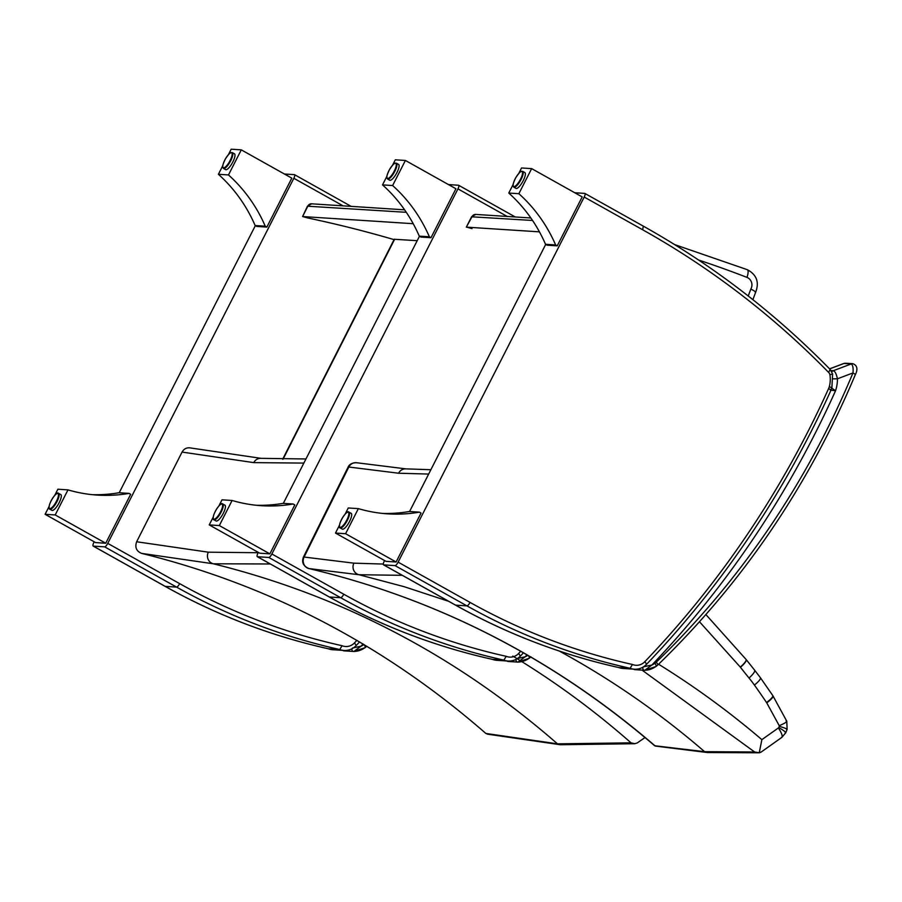 <?xml version="1.0" encoding="UTF-8"?>
<svg xmlns="http://www.w3.org/2000/svg" width="902" height="902" viewBox="0 0 902 902"><rect width="100%" height="100%" fill="white"/><g stroke="black" fill="none" stroke-linecap="round" stroke-linejoin="round"><path stroke-width="1.35" d="M754.636 751.997L759.574 752.798L707.348 752.539L704.597 751.67L754.636 751.997L642.032 670.107M772.867 695.746A12.087 2.39 146.1 0 1 772.991 695.882A12.087 2.39 146.1 0 1 766.756 702.872L779.227 725.682A1.86 1.759 -86.3 0 1 779.26 726.313A15.898 15.097 -86.3 0 1 778.753 727.542A1.86 1.759 -86.3 0 1 778.392 727.948L761.874 739.651L759.236 752.787L760.826 752.076M779.227 725.682C785.586 722.987 787.874 721.408 786.093 720.957M787.13 729.323L786.781 721.217L772.8 695.589A12.087 2.39 146.2 0 1 766.542 702.557A173.376 164.604 93.7 0 0 766.756 702.872M779.26 726.313C785.417 728.139 787.841 729.166 786.544 729.402M778.753 727.542C784.458 730.879 786.589 732.695 785.123 732.988M781.808 737.419L785.71 732.841L787.142 729.312M778.392 727.948C782.135 733.766 783.116 736.957 781.324 737.554M781.831 737.396L760.645 752.415M308.867 568.553L358.962 574.732L402.281 575.329M655.912 746.112L654.683 745.548C552.757 658.032 437.526 599.041 308.98 568.576A8.062 7.768 -80.2 0 1 303.906 557.019L303.478 556.996C301.426 562.262 303.241 566.118 308.935 568.564L308.935 568.564C437.493 599.029 552.746 658.099 654.683 745.762M654.683 745.751L704.597 751.67C659.52 712.783 611.082 679.24 559.285 651.052M347.969 467.371L348.792 467.022A8.062 7.622 -82.1 0 1 356.628 462.726A8.062 7.622 -82.1 0 1 356.651 462.726A8.062 7.622 -82.1 0 1 356.82 462.76M303.478 556.996L347.98 467.337C349.288 464.248 352.175 462.715 356.651 462.737L357 462.782A8.062 7.644 -79.6 0 1 357.102 462.805M309.048 568.587A8.062 7.644 -79.7 0 1 304.098 557.041A12.042 1.071 -158.3 0 0 303.906 557.019M747.127 269.664A8.062 2.424 111.2 0 1 747.352 269.709A8.062 2.424 111.2 0 1 746.957 277.388A8.062 7.656 -86.3 0 1 750.836 289.057C754.884 291.143 756.35 292.225 755.245 292.304M752.877 299.667L755.673 292.203C759.439 282.202 756.665 274.704 747.352 269.709L674.651 244.6M472.017 228.612L466.706 227.157L539.441 231.848M471.577 216.796L532.552 220.471M466.311 227.18L472.084 216.559A4.025 3.822 -86.3 0 1 475.726 214.417L471.588 216.784L466.311 227.169M487.858 734.251L485.851 733.45C384.579 645.122 269.833 585.094 141.625 553.388C136.382 551.235 134.725 547.356 136.642 541.764L182.057 452.071C184.019 448.722 186.827 447.347 190.502 447.956L190.615 447.978M141.625 553.388L213.312 563.784L270.318 563.976M512.764 656.058C554.583 681.371 594.012 710.291 631.039 742.831L557.492 743.846L485.851 733.45M631.039 742.831L634.782 743.71L637.218 742.955L645.031 737.532M394.061 239.628A1269.418 1205.219 93.7 0 0 307.886 218.002L302.587 216.548L413.195 223.696M282.664 459.208L394.242 239.267L417.209 240.687M307.458 206.197L406.295 212.308M311.607 203.818L307.458 206.186L302.587 216.548L307.954 205.96A4.025 3.822 -86.3 0 1 311.607 203.818L404.603 209.828M830.314 390.092L835.545 390.746L831.182 387.713M643.295 666.973A2.018 1.917 93.7 0 0 644.783 670.287L651.921 665.011L643.419 666.837M644.783 670.287L634.839 669.645A2.018 1.917 93.7 0 0 634.997 669.645L644.456 670.265M829.626 368.895L844.013 363.461L851.274 363.934C852.875 365.163 853.439 368.174 852.976 372.943L855.434 374.42C856.979 371.635 858.648 365.693 852.796 363.698A4.025 3.822 -86.3 0 1 852.807 363.698L845.546 363.235A4.025 3.822 -86.3 0 0 845.535 363.235L844.013 363.461A4.025 3.822 -86.3 0 1 845.535 363.235M657.535 665.09A4.025 0.879 -134 0 0 657.761 665.033A4.025 0.879 -134 0 0 656.228 662.215A12.087 11.478 -86.3 0 1 654.965 663.274A17.318 16.439 -86.3 0 1 651.921 665.011A971.048 921.934 93.7 0 0 835.545 390.746A34.152 32.416 93.7 0 0 837.428 378.817L833.053 378.84M656.228 662.215A856.223 812.916 -86.3 0 0 852.976 372.943L837.428 378.817C836.436 374.037 835.072 371.331 833.347 370.699A4.025 3.822 93.7 0 0 831.858 371.714M830.167 369.448C774.333 312.419 712.061 264.658 643.34 226.154L642.641 229.762A867.803 823.921 -86.3 0 1 828.622 372.425L830.167 369.448L832.614 374.003L829.896 374.758A26.09 24.771 -86.3 0 1 829.276 386.721L831.892 387.713L832.614 374.003M574.754 192.746L584.755 193.4A4.025 1.15 119.2 0 1 584.902 193.445A4.025 1.15 119.2 0 1 584.203 197.042L642.641 229.762M829.276 386.721A12.087 11.478 -86.3 0 1 828.634 388.503A962.986 914.278 -86.3 0 1 644.75 661.764A12.087 11.478 -86.3 0 1 632.471 664.481L630.115 668.281L618.761 667.548A658.144 624.861 -86.3 0 1 455.6 605.141L383.688 564.877L395.042 565.61L466.954 605.873A4.025 1.15 -60.8 0 0 470.032 602.401L398.12 562.138A4.025 1.15 119.2 0 1 395.042 565.61M623.023 668.472L618.761 667.548A16.112 15.3 -86.3 0 0 623.023 668.472L634.388 669.205C639.056 669.419 643.058 667.83 646.396 664.47C723.043 584.203 784.593 492.74 831.046 390.081L831.892 387.713M383.688 564.877A4.025 1.15 119.2 0 1 383.53 564.832A4.025 1.15 119.2 0 1 384.241 561.236L384.579 560.559M409.576 511.513L545.71 244.397M398.12 562.138L584.203 197.042M513.125 184.504L508.773 193.051A148.785 141.264 -86.3 0 1 545.518 244.295L547.131 245.197L557.233 245.851L582.185 196.907L531.65 168.618L518.864 193.704A148.785 141.264 -86.3 0 1 555.621 244.938L557.233 245.851M545.518 244.295L555.621 244.938M508.773 193.051L518.864 193.704M531.65 168.618L521.548 167.964L518.808 173.353M522.686 171.357L524.829 172.564A9.065 2.593 119.2 0 1 522.957 181.201A9.065 2.593 119.2 0 1 516.316 188.484A9.065 2.593 119.2 0 1 515.967 188.383L513.824 187.176A9.065 2.593 -60.8 0 0 514.174 187.278A9.065 2.593 -60.8 0 0 520.815 179.994A9.065 2.593 -60.8 0 0 522.686 171.357C521.198 171.978 521.863 168.595 515.64 177.897C511.118 187.774 513.531 185.643 513.824 187.176M358.365 508.627A148.785 141.264 93.7 0 0 387.77 513.858A148.785 141.264 93.7 0 0 419.43 512.156L421.042 513.058L396.102 562.002L345.579 533.713L358.365 508.627L348.262 507.973L345.139 514.095M419.43 512.156L409.328 511.502A148.785 141.264 93.7 0 1 382.719 513.441M345.579 533.713L335.476 533.059L339.456 525.246M396.102 562.002L386 561.348L335.476 533.059M350.81 513.193A9.065 2.593 119.2 0 1 351.16 513.294A9.065 2.593 119.2 0 1 348.995 522.472A9.065 2.593 119.2 0 1 342.309 529.113L340.167 527.918A9.065 2.593 -60.8 0 0 346.853 521.277A9.065 2.593 -60.8 0 0 349.018 512.099A9.065 2.593 -60.8 0 0 348.668 511.998M448.508 184.594L458.498 185.237A4.025 1.15 119.2 0 1 458.656 185.282A4.025 1.15 119.2 0 1 457.957 188.879L507.195 216.457M520.725 651.267A962.986 914.278 -86.3 0 1 518.503 653.6A12.087 11.478 -86.3 0 1 506.225 656.318L503.868 660.117L492.503 659.385A658.144 624.861 -86.3 0 1 329.343 596.989L257.431 556.726L268.796 557.459L340.708 597.722A4.025 1.15 -60.8 0 0 343.786 594.238L271.874 553.975A4.025 1.15 119.2 0 1 268.796 557.459M496.776 660.32L492.503 659.385A16.112 15.3 -86.3 0 0 496.776 660.32L508.142 661.053C512.81 661.256 516.812 659.678 520.15 656.306L523.464 652.822M257.431 556.726A4.025 1.15 119.2 0 1 257.284 556.681A4.025 1.15 119.2 0 1 257.983 553.084L258.333 552.396M283.329 503.361L419.464 236.245M271.874 553.975L457.957 188.879M516.169 659.317A2.018 1.917 93.7 0 0 517.973 662.091L525.099 656.825L516.598 658.652M517.973 662.091L518.007 662.091A21.344 20.272 93.7 0 0 529.034 658.313A4.025 0.992 54.1 0 0 529.248 658.257L530.951 656.836M386.868 176.352L382.516 184.887A148.785 141.264 -86.3 0 1 419.272 236.132L420.884 237.046L430.987 237.7L455.927 188.755L405.404 160.466L392.618 185.541A148.785 141.264 -86.3 0 1 429.363 236.786L430.987 237.7M419.272 236.132L429.363 236.786M382.516 184.887L392.618 185.541M405.404 160.466L395.302 159.812L392.55 165.201M396.429 163.206L398.571 164.401A9.065 2.593 119.2 0 1 396.7 173.037A9.065 2.593 119.2 0 1 390.07 180.321A9.065 2.593 119.2 0 1 389.72 180.22L387.578 179.024A9.065 2.593 -60.8 0 0 387.928 179.126A9.065 2.593 -60.8 0 0 394.557 171.842A9.065 2.593 -60.8 0 0 396.429 163.206C394.952 163.814 395.617 160.443 389.393 169.745C384.872 179.622 387.285 177.48 387.578 179.024M232.107 500.475A148.785 141.264 93.7 0 0 261.512 505.706A148.785 141.264 93.7 0 0 293.184 503.992L294.796 504.906L269.856 553.851L219.333 525.562L232.107 500.475L222.016 499.821L218.893 505.943M293.184 503.992L283.081 503.35A148.785 141.264 93.7 0 1 256.472 505.278M219.333 525.562L209.23 524.908L213.21 517.094M269.856 553.851L259.753 553.197L209.23 524.908M224.564 505.041A9.065 2.593 119.2 0 1 224.914 505.143A9.065 2.593 119.2 0 1 222.749 514.32A9.065 2.593 119.2 0 1 216.052 520.961L213.909 519.766A9.065 2.593 -60.8 0 0 220.607 513.114A9.065 2.593 -60.8 0 0 222.771 503.936A9.065 2.593 -60.8 0 0 222.422 503.846M284.378 173.996L294.379 174.638A4.025 1.15 119.2 0 1 294.526 174.684A4.025 1.15 119.2 0 1 293.827 178.28L343.064 205.848M356.91 640.341A962.986 914.278 -86.3 0 1 354.373 643.002A12.087 11.478 -86.3 0 1 342.095 645.719L339.738 649.519L328.384 648.786A658.144 624.861 -86.3 0 1 165.224 586.379L93.312 546.116L104.666 546.849L176.589 587.112A4.025 1.15 -60.8 0 0 179.656 583.639L107.744 543.376A4.025 1.15 119.2 0 1 104.666 546.849M332.646 649.722L328.384 648.786A16.112 15.3 -86.3 0 0 332.646 649.722L344.012 650.455C348.679 650.658 352.682 649.079 356.019 645.708L359.616 641.931M93.312 546.116A4.025 1.15 119.2 0 1 93.154 546.071A4.025 1.15 119.2 0 1 93.864 542.474L94.203 541.798M119.199 492.763L255.334 225.647M107.744 543.376L293.827 178.28M352.039 648.718A2.018 1.917 93.7 0 0 353.843 651.492L360.98 646.215L352.468 648.042M222.749 165.754L218.397 174.289A148.785 141.264 -86.3 0 1 255.142 225.534L256.754 226.436L266.857 227.09L291.808 178.145L241.274 149.856L228.488 174.943A148.785 141.264 -86.3 0 1 265.244 226.188L266.857 227.09M255.142 225.534L265.244 226.188M218.397 174.289L228.488 174.943M241.274 149.856L231.171 149.202L228.431 154.603M232.31 152.607L234.452 153.802A9.065 2.593 119.2 0 1 232.581 162.439A9.065 2.593 119.2 0 1 225.94 169.723A9.065 2.593 119.2 0 1 225.59 169.621L223.448 168.426A9.065 2.593 -60.8 0 0 223.797 168.516A9.065 2.593 -60.8 0 0 230.438 161.244A9.065 2.593 -60.8 0 0 232.31 152.607C230.822 153.216 231.487 149.833 225.263 159.147C220.753 169.012 223.155 166.881 223.448 168.426M67.988 489.876A148.785 141.264 93.7 0 0 97.393 495.097A148.785 141.264 93.7 0 0 129.054 493.394L130.677 494.296L105.726 543.241L55.202 514.952L67.988 489.876L57.886 489.222L54.763 495.333M129.054 493.394L118.951 492.74A148.785 141.264 93.7 0 1 92.342 494.679M55.202 514.952L45.1 514.298L49.08 506.484M105.726 543.241L95.623 542.587L45.1 514.298M60.434 494.443A9.065 2.593 119.2 0 1 60.784 494.544A9.065 2.593 119.2 0 1 58.619 503.711A9.065 2.593 119.2 0 1 51.933 510.363L49.79 509.156A9.065 2.593 -60.8 0 0 56.476 502.515A9.065 2.593 -60.8 0 0 58.641 493.338A9.065 2.593 -60.8 0 0 58.292 493.236M761.874 739.651C729.244 711.802 694.811 686.659 658.595 664.233M772.777 695.555A12.087 2.39 146.2 0 1 772.8 695.589L760.442 677.774A12.087 2.481 144.3 0 1 754.41 685.058A666.307 632.606 -86.3 0 1 766.542 702.557M760.42 677.74A12.087 2.481 144.3 0 1 760.442 677.774L754.636 670.175A12.087 2.65 140.9 0 1 749.043 678.045A149.157 141.614 -86.3 0 1 754.41 685.058M754.602 670.141A12.087 2.65 140.9 0 1 754.636 670.175L746.191 659.599A12.087 2.605 141.9 0 1 740.463 667.3A779.102 739.708 93.7 0 0 749.043 678.045M746.112 659.52A12.087 2.605 141.9 0 1 746.191 659.599L746.044 659.418A12.087 2.593 142 0 1 740.317 667.108L740.463 667.3M746.022 659.385A12.087 2.593 142 0 1 746.055 659.418L705.894 614.566M699.501 621.771L740.317 667.108M405.968 468.882A8.062 7.656 93.7 0 0 405.9 468.871A8.062 7.656 93.7 0 0 398.594 473.223L428.664 474.069M707.472 752.55L655.416 746.078M448.779 601.363L404.231 586.717L358.962 574.732A8.062 7.656 93.7 0 1 353.888 563.164L304.098 557.041L348.803 467.022A8.062 7.644 -79.6 0 1 357 462.782L405.9 468.871L430.874 469.728M383.294 564.054L353.888 563.164M348.803 467.022L398.594 473.223M750.836 289.057A1040.525 987.904 -86.3 0 1 748.232 296.003M698.565 260.013A1120.656 1063.977 -86.3 0 1 746.957 277.388M261.106 458.351A8.062 7.656 93.7 0 0 261.039 458.34A8.062 7.656 93.7 0 0 253.766 462.625L303.85 463.087M182.057 452.071L253.766 462.625M258.175 552.723L208.339 552.182L136.642 541.764M208.339 552.182A8.062 7.656 93.7 0 0 213.312 563.784C341.52 595.534 456.243 655.562 557.492 743.846L560.413 744.748M283.048 459.219L394.659 239.222M654.965 663.274A4.025 0.992 54.1 0 1 656.07 666.454A4.025 0.992 54.1 0 1 655.855 666.499A21.344 20.272 93.7 0 1 644.862 670.276M633.711 669.171A2.018 1.917 93.7 0 0 634.839 669.645M831.159 370.564L833.347 370.699L851.274 363.934A4.025 3.822 -86.3 0 1 852.796 363.698M828.622 372.425A4.025 3.822 -86.3 0 1 829.896 374.758M828.634 388.503L831.046 390.081M644.75 661.764A4.025 0.834 43.8 0 1 646.396 664.47M455.33 604.983A4.025 1.15 119.2 0 0 455.442 605.095A4.025 1.15 119.2 0 0 455.6 605.141L466.954 605.873A658.144 624.861 93.7 0 0 630.115 668.281A16.112 15.3 93.7 0 0 634.388 669.205M632.471 664.481A654.119 621.038 -86.3 0 1 470.032 602.401M513.982 186.601A8.569 2.447 119.2 0 1 517.444 175.101A8.569 2.447 119.2 0 1 522.089 175.405A8.569 2.447 119.2 0 1 513.982 186.601M348.025 512.201A8.569 2.447 119.2 0 1 344.564 523.712A8.569 2.447 119.2 0 1 339.919 523.408A8.569 2.447 119.2 0 1 348.025 512.201M518.503 653.6A4.025 0.834 43.8 0 1 520.15 656.306M329.072 596.831A4.025 1.15 119.2 0 0 329.196 596.944A4.025 1.15 119.2 0 0 329.343 596.989L340.708 597.722A658.144 624.861 93.7 0 0 503.868 660.117A16.112 15.3 93.7 0 0 508.142 661.053M506.225 656.318A654.119 621.038 -86.3 0 1 343.786 594.238M527.805 655.314A17.318 16.439 -86.3 0 1 525.099 656.825A971.048 921.934 93.7 0 0 526.982 654.841M528.561 655.754A4.025 0.992 54.1 0 1 529.248 658.257L517.816 662.091A2.018 1.917 93.7 0 0 517.816 662.091L508.018 661.459A2.018 1.917 93.7 0 0 508.187 661.459L517.647 662.068M506.901 660.974A2.018 1.917 93.7 0 0 508.018 661.459M387.725 178.449A8.569 2.447 119.2 0 1 391.186 166.949A8.569 2.447 119.2 0 1 395.843 167.242A8.569 2.447 119.2 0 1 387.725 178.449M221.779 504.049A8.569 2.447 119.2 0 1 218.318 515.549A8.569 2.447 119.2 0 1 213.673 515.256A8.569 2.447 119.2 0 1 221.779 504.049M354.373 643.002A4.025 0.834 43.8 0 1 356.019 645.708M164.953 586.232A4.025 1.15 119.2 0 0 165.066 586.334A4.025 1.15 119.2 0 0 165.224 586.379L176.589 587.112A658.144 624.861 93.7 0 0 339.738 649.519A16.112 15.3 93.7 0 0 344.012 650.455M342.095 645.719A654.119 621.038 -86.3 0 1 179.656 583.639M363.968 644.513A17.318 16.439 -86.3 0 1 360.98 646.215A971.048 921.934 93.7 0 0 363.089 643.983M364.092 644.58A4.025 0.992 54.1 0 1 365.118 647.659A4.025 0.992 54.1 0 1 364.915 647.704A21.344 20.272 93.7 0 1 353.922 651.481M366.595 646.294A4.025 0.879 -134 0 0 366.821 646.238A4.025 0.879 -134 0 0 366.821 646.227L365.118 647.659L353.685 651.481A2.018 1.917 93.7 0 0 353.685 651.481L343.899 650.849A2.018 1.917 93.7 0 0 344.057 650.861L353.516 651.469M342.771 650.376A2.018 1.917 93.7 0 0 343.899 650.849M223.606 167.851A8.569 2.447 119.2 0 1 227.067 156.35A8.569 2.447 119.2 0 1 231.713 156.644A8.569 2.447 119.2 0 1 223.606 167.851M57.649 493.45A8.569 2.447 119.2 0 1 54.188 504.951A8.569 2.447 119.2 0 1 49.542 504.646A8.569 2.447 119.2 0 1 57.649 493.45M475.715 214.417L530.85 217.98M190.502 447.956L261.039 458.34L305.947 458.971M487.7 734.205L560.311 744.736L634.782 743.722M644.817 670.287L656.07 666.454L657.761 665.033C742.82 582.534 808.711 485.659 855.434 374.42M633.632 669.16L634.737 669.634M829.569 368.839L843.674 363.517M643.34 226.154L584.902 193.445M383.53 564.832L455.442 605.095C507.037 633.937 561.461 654.751 618.693 667.536M351.16 513.294L348.476 511.941C348.217 510.487 342.805 515.414 339.907 523.329C339.197 526.475 339.276 528.008 340.167 527.918M515.256 216.976L458.656 185.282M257.284 556.681L329.196 596.944C380.791 625.785 435.215 646.599 492.447 659.373M506.811 660.963L507.916 661.448M224.914 505.143L222.23 503.79C221.971 502.324 216.548 507.262 213.661 515.166C212.94 518.323 213.03 519.856 213.909 519.766M351.126 206.366L294.526 174.684M93.154 546.071L165.066 586.334C216.672 615.175 271.085 635.989 328.317 648.775M342.681 650.365L343.786 650.838M60.784 494.544L58.1 493.18C57.841 491.725 52.429 496.664 49.531 504.568C48.821 507.725 48.9 509.247 49.79 509.156"/></g></svg>
